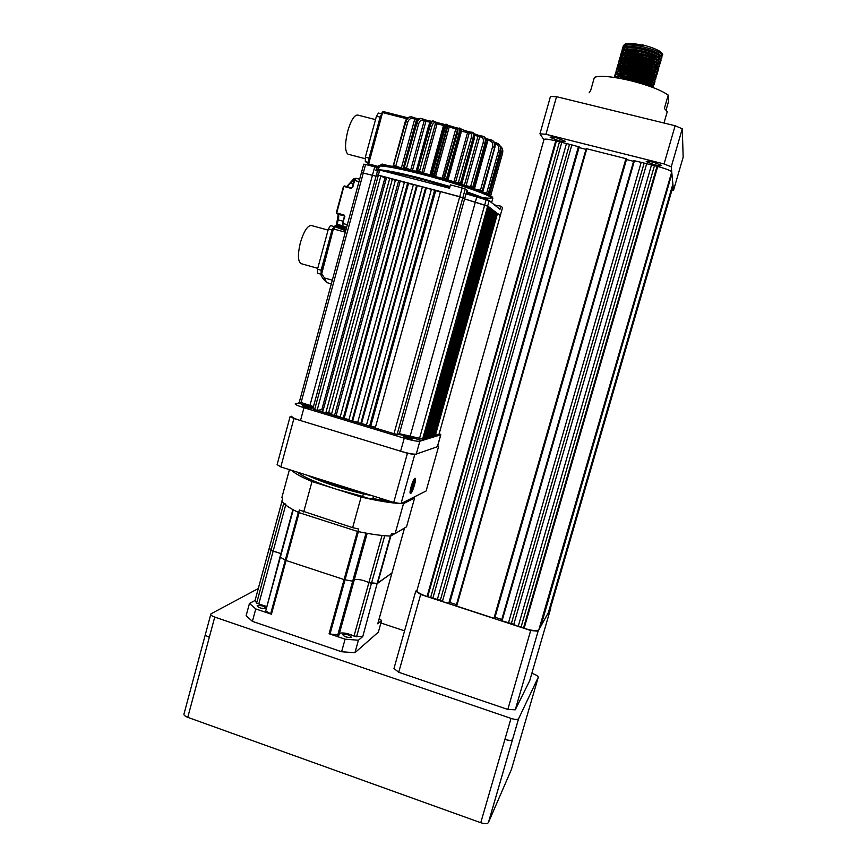 <?xml version="1.0" encoding="UTF-8"?>
<svg xmlns="http://www.w3.org/2000/svg" width="867" height="867" viewBox="0 0 867 867"><rect width="100%" height="100%" fill="white"/><g stroke="black" fill="none" stroke-linecap="round" stroke-linejoin="round"><path stroke-width="1.3" d="M649.145 86.126C644.875 84.034 639.196 82.192 632.086 80.598L624.392 79.265M630.948 50.427L641.493 54.242M662.496 55.163L662.746 54.285C661.163 51.077 654.357 47.923 642.328 44.802L642.035 45.81C631.989 43.838 625.746 43.794 623.33 45.702L623.438 47.728M626.483 50.308L630.537 52.443M632.628 53.342L643.13 56.788M660.318 58.707L661.889 57.276L661.521 56.539L662.464 55.282C660.817 52.313 653.946 49.376 641.851 46.482C629.8 44.206 623.46 44.52 622.831 47.425L623.005 47.967M623.254 48.389L624.684 49.831M625.421 50.373L628.748 52.323M630.396 53.115L642.946 57.439L655.43 59.595M661.521 56.528L661.51 56.528C658.682 53.656 651.93 50.98 641.277 48.498C631.209 46.504 624.966 46.46 622.571 48.346L622.701 50.362M625.822 52.963L629.984 55.13M632.151 56.052L642.393 59.389L652.602 61.351M660.947 60.636L660.762 59.194L661.705 57.926C660.047 54.979 653.176 52.053 641.081 49.17C629.041 46.872 622.701 47.176 622.083 50.048L622.268 50.6M622.517 51.023L623.98 52.475M624.739 53.028L628.142 55M629.843 55.802L642.209 60.04L654.52 62.196M660.762 59.194L660.762 59.184C657.934 56.344 651.182 53.667 640.507 51.175C630.417 49.181 624.186 49.126 621.802 51.001L621.964 53.006M625.161 55.618L629.442 57.818M631.707 58.772L641.645 61.98L651.605 63.93M659.971 61.806L660.936 60.571C659.278 57.645 652.407 54.74 640.312 51.847C628.272 49.549 621.942 49.831 621.336 52.681L621.52 53.234M621.78 53.667L623.275 55.12M624.045 55.683L627.545 57.677M629.301 58.49L641.461 62.63L653.61 64.797M658.736 63.974L660.372 62.565L660.015 61.86C657.186 59.021 650.423 56.355 639.738 53.852C629.637 51.847 623.406 51.782 621.043 53.646L621.227 55.64M624.5 58.284L628.911 60.506M631.263 61.481L640.908 64.581L650.586 66.499M659.202 64.44L660.177 63.215C658.508 60.322 651.637 57.417 639.543 54.523C627.513 52.226 621.195 52.486 620.588 55.315L620.783 55.878M621.043 56.301L622.571 57.764M623.362 58.327L626.96 60.354M628.77 61.178L640.713 65.22L652.678 67.388M659.429 65.914L659.256 64.516C656.438 61.698 649.676 59.043 638.968 56.528C628.857 54.523 622.625 54.437 620.284 56.29L620.501 58.273M620.88 58.739L622.853 60.322M623.839 60.939L628.38 63.204M630.851 64.201L649.556 69.067M658.421 67.084L659.419 65.859C657.739 62.988 650.868 60.094 638.784 57.2C626.754 54.892 620.436 55.141 619.84 57.937L620.035 58.512M620.317 58.934L621.877 60.419M622.679 60.983L626.375 63.02M628.25 63.876L639.976 67.821L651.746 69.978M656.698 68.861L658.844 67.843L658.508 67.171C655.701 64.375 648.928 61.72 638.21 59.205C628.076 57.189 621.856 57.103 619.526 58.934L619.764 60.918M620.154 61.373L622.181 62.977M623.189 63.594L627.871 65.892M630.45 66.932L648.505 71.625M657.652 69.718L658.66 68.504C656.98 65.654 650.098 62.782 638.014 59.877C625.985 57.558 619.677 57.796 619.081 60.571L619.298 61.145M619.58 61.568L621.173 63.063M622.007 63.638L625.801 65.708M627.741 66.564L639.228 70.411L650.814 72.568M656.384 71.863L658.086 70.487L657.75 69.837C654.953 67.052 648.18 64.407 637.44 61.882C627.296 59.856 621.075 59.758 618.767 61.579L619.027 63.551M619.439 64.006L621.498 65.621M622.539 66.25L627.372 68.591M630.081 69.663L647.432 74.172M656.872 72.34L657.901 71.148C656.211 68.32 649.329 65.459 637.245 62.554C625.226 60.235 618.919 60.441 618.334 63.193L618.561 63.779M618.843 64.201L620.479 65.708M621.336 66.282L625.226 68.385M627.242 69.262L638.491 73.001L649.86 75.147M655.593 74.497L657.327 73.131L657.002 72.492C654.206 69.728 647.432 67.095 636.671 64.559C626.516 62.522 620.295 62.413 618.019 64.223L618.29 66.185M618.713 66.651L620.826 68.276M621.888 68.905L625.074 70.509M629.735 72.394L646.338 76.719M656.102 74.974L657.143 73.782C655.441 70.986 648.559 68.135 636.486 65.231C624.468 62.901 618.171 63.096 617.586 65.816L617.813 66.412M618.117 66.846L619.786 68.352M620.653 68.937L624.673 71.061M626.754 71.961L637.744 75.592L648.906 77.737M654.802 77.12L656.568 75.765L656.243 75.147C653.458 72.405 646.684 69.772 635.912 67.236C625.736 65.188 619.515 65.068 617.261 66.867L617.564 68.818M617.987 69.284L620.154 70.921M621.249 71.571L626.408 73.998M629.42 75.147L645.211 79.255M655.322 77.607L656.384 76.426C654.683 73.652 647.79 70.812 635.717 67.908C623.709 65.567 617.412 65.751 616.838 68.439L617.076 69.035M617.38 69.479L619.092 70.996M626.277 74.67L637.007 78.182L647.931 80.306M654.011 79.742L655.81 78.409L655.495 77.802C652.721 75.082 645.937 72.449 635.143 69.913C624.955 67.854 618.735 67.724 616.502 69.501L616.827 71.452M619.482 73.576L625.941 76.697M629.139 77.9L644.051 81.78M654.552 80.241L655.625 79.06C653.913 76.307 647.02 73.478 634.947 70.574C622.939 68.233 616.654 68.395 616.09 71.061L616.339 71.668M619.32 74.237L622.127 75.754M625.822 77.369L636.27 80.772L646.945 82.885M653.219 82.365L655.051 81.043L654.737 80.458C651.973 77.759 645.189 75.136 634.384 72.579C624.175 70.52 617.965 70.379 615.743 72.145L616.101 74.085M618.821 76.22L625.497 79.406M653.772 82.864L654.867 81.704C653.144 78.973 646.251 76.155 634.189 73.251C622.181 70.899 615.906 71.04 615.342 73.684L615.603 74.302M652.428 84.988L654.292 83.676L653.989 83.102C651.236 80.425 644.441 77.813 633.614 75.256C623.395 73.186 617.185 73.023 614.985 74.79L614.768 75.342M653.003 85.486L654.108 84.337C652.385 81.639 645.492 78.832 633.419 75.917C621.422 73.565 615.147 73.695 614.595 76.307L614.855 76.925M652.634 87.394L653.23 85.757C650.488 83.102 643.693 80.49 632.845 77.922C622.614 75.841 616.404 75.678 614.237 77.423L614.237 77.423M653.198 87.61L653.35 86.971C651.616 84.294 644.723 81.498 632.661 78.594C623.904 76.773 617.954 76.415 614.811 77.521M662.442 55.217L660.99 55.976M660.21 56.149L656.601 56.366M654.78 56.279L643.78 54.513M645.839 55.369L656.33 56.994M657.88 57.027L660.903 56.734M657.75 59.639L660.123 59.368M656.937 62.251L658.584 62.131M655.3 64.873L657.847 64.754M652.905 66.737L657.099 66.748M654.433 67.485L657.11 67.377M653.566 70.086L656.969 69.891M651.041 71.918L655.485 71.994M652.688 72.687L656.189 72.525M650.098 74.508L654.683 74.616M651.8 75.299L655.398 75.147M649.134 77.087L653.87 77.239M650.911 77.9L654.607 77.781M648.169 79.666L653.057 79.851M650.022 80.49L653.816 80.403M647.194 82.235L652.233 82.473M649.123 83.091L653.024 83.026M646.197 84.803L651.42 85.085M648.213 85.681L652.222 85.649M589.148 92.78L590.655 90.526L594.404 77.326C600.224 75.375 612.048 76.437 629.897 80.501C647.909 85.031 660.687 89.897 668.219 95.088L668.695 100.984L666.116 109.892M556.863 137.961L565.132 141.191C565.078 141.852 562.846 141.657 558.456 140.617L550.198 137.398C550.22 136.737 552.442 136.921 556.863 137.961M653.653 162.292L661.543 165.38C661.304 166.03 658.812 165.792 654.086 164.676L646.218 161.598C646.424 160.937 648.895 161.164 653.653 162.292M427.68 596.756L556.408 141.007L555.747 140.844C547.879 138.98 543.934 138.622 543.923 139.782L417.103 590.015C416.323 591.749 419.628 593.928 427.041 596.55L440.338 600.224L442.376 601.579L571.852 144.897L579.21 146.935M442.376 601.579L449.518 603.595M437.25 599.899L566.476 143.543L556.408 141.007M432.785 598.436L561.773 142.361M508.387 623.2L641.19 162.346L633.81 160.59L501.429 620.739L511.378 623.481L518.206 626.408L521.186 626.7L523.451 628.131L657.023 166.334L657.717 166.507C665.878 168.686 670.549 170.506 671.73 171.98L538.906 629.561M523.451 628.131L524.112 628.347C531.97 630.721 536.868 631.219 538.819 629.854L538.971 629.605M518.206 626.408L651.507 164.947L641.19 162.346M513.622 624.912L646.684 163.733M549.667 609.848L673.041 186.34M671.979 174.473L672.89 184.075L548.323 612.752L540.78 626.342L671.697 174.365M548.627 611.712L672.705 184.682M548.887 611.744L672.955 184.779M539.307 628.434L540.163 627.47L671.903 173.671L671.557 172.858M539.61 628.456L671.827 172.966M449.832 602.478L456.465 604.657M579.026 147.596L585.984 149.352M626.711 158.867L586.2 148.604L456.107 605.903L494.656 618.529L626.657 158.899M495.057 617.282L501.787 619.493M626.516 159.561L633.593 161.338M511.378 623.481L644.04 163.473M657.023 166.334L651.507 164.947M521.186 626.7L654.347 166.063M430.769 597.092L559.378 142.155M571.852 144.897L566.476 143.543M440.338 600.224L569.424 144.681M543.923 139.793L539.957 133.821L550.458 96.475L556.527 96.692L675.133 125.748L682.275 128.793L683.163 157.155L673.486 190.437L671.253 166.811L664.068 163.95L675.133 125.748M682.275 128.793L671.253 166.811M556.527 96.692L545.939 134.287L664.068 163.95M545.939 134.287L539.957 133.821M671.903 190.241L673.486 190.437M666.875 113.024L667.254 111.691L664.371 108.418L668.219 95.088M626.039 44.542C629.095 43.437 634.492 43.643 642.219 45.171C631.057 42.776 624.988 42.776 624.012 45.171M624.121 45.691L624.554 46.406M626.05 47.728L629.334 49.647M624.988 45.387L625.313 47.132M625.844 47.75L628.347 49.625M629.594 50.34L635.966 53.136M642.1 55.109L644.907 55.824M658.454 57.363L660.502 56.485M660.437 55.521L660.264 55.25C657.728 50.904 630.537 44.152 625.248 47.208M624.229 48.043L624.576 49.766M625.129 50.405L627.697 52.291M628.976 53.006L635.63 55.889M649.882 59.574L652.558 59.921M659.689 58.187L659.505 57.916C656.991 53.591 629.68 46.818 624.468 49.863M623.471 50.698L623.828 52.399M624.424 53.06L627.047 54.957M628.369 55.683L635.338 58.642M648.722 62.11L651.594 62.511M659.364 61.189L658.757 60.571C656.254 56.279 628.824 49.473 623.687 52.519M622.712 53.353L623.091 55.033M623.709 55.716L626.397 57.623M627.751 58.36L635.088 61.416M647.53 64.635L650.629 65.09M658.194 63.529L657.999 63.226C655.517 58.967 627.968 52.139 622.896 55.185M621.953 55.997L622.343 57.656M622.994 58.36L625.757 60.289M627.155 61.037L634.882 64.191M649.643 67.669L653.859 67.951M657.446 66.195L657.251 65.881C654.78 61.655 627.112 54.794 622.116 57.84M621.195 58.653L621.715 60.419L620.479 59.14M622.289 61.015L625.118 62.955M626.559 63.714L634.763 66.997M644.95 69.642L653.003 70.563M654.357 70.509L656.666 69.728M656.492 68.547C654.043 64.342 626.256 57.46 621.336 60.495M620.436 61.297L620.956 63.031L619.721 61.741M621.585 63.659L624.489 65.621M625.963 66.401L634.742 69.826M643.531 72.113L652.136 73.175M653.523 73.131L655.907 72.373M655.951 71.517L655.745 71.202C653.317 67.03 625.4 60.116 620.555 63.15M619.677 63.952L620.198 65.632L618.962 64.353M620.88 66.315L623.861 68.287M625.389 69.078L630.146 71.094M641.948 74.529L651.269 75.787M652.699 75.754L655.149 75.006M655.203 74.183L654.986 73.847C652.58 69.707 624.554 62.771 619.775 65.805M618.919 66.596L619.439 68.244L618.204 66.954M620.176 68.959L623.232 70.964M624.804 71.755L635.348 75.646M640.041 76.87L650.391 78.398M651.865 78.377L654.39 77.64M654.455 76.849L654.238 76.502C651.843 72.394 623.698 65.426 618.995 68.45M618.16 69.241L618.68 70.845L617.445 69.555M619.471 71.614L622.614 73.63M629.399 76.545C637.158 79.222 643.856 80.707 649.513 80.999M651.03 80.999L653.631 80.273M653.696 79.504L653.48 79.157C651.117 75.082 622.842 68.081 618.225 71.105M617.412 71.885L617.933 73.446M618.767 74.259L620.978 75.732M623.676 77.12C632.487 80.848 640.8 83.015 648.624 83.611M650.185 83.611L652.873 82.907M652.949 82.17L652.732 81.801C650.38 77.759 621.986 70.736 617.445 73.76M649.426 86.223L652.103 85.551M652.201 84.825L651.973 84.457C649.643 80.447 621.119 73.392 616.665 76.404M650.889 86.754C647.942 83.546 628.9 78.117 619.981 78.388M507.813 709.455L530.691 630.504L538.093 631.198L550.675 608.526L529.694 680.736L515.269 709.802L507.813 709.455L398.722 672.283L393.976 668.511L415.748 591.164L417.114 590.004M538.093 631.198L515.269 709.802M530.691 630.504L420.668 594.469L398.722 672.283M415.748 591.164L420.668 594.469M380.916 622.983L404.564 630.883M531.818 673.388L533.118 673.822C536.619 675.1 538.331 676.26 538.255 677.3L518.607 718.721L512.495 739.681C511.411 740.711 508.886 740.613 504.919 739.378L511.01 718.396L214.745 617.076L209.326 637.234C206.108 636.02 204.84 634.915 205.522 633.918L210.724 614.562M214.745 617.076C211.526 615.884 210.248 614.811 210.909 613.869L258.29 588.552M511.01 718.396C514.976 719.632 517.491 719.762 518.564 718.797L518.607 718.721M538.255 677.3L511.4 769.528L488.37 822.675C487.221 823.953 484.675 823.964 480.752 822.707L187.771 717.345C184.584 716.066 183.37 714.82 184.097 713.595L205.316 634.655M289.437 469.654L281.905 497.441L282.555 498.785L281.883 501.245C283.997 504.431 289.589 508.192 298.66 512.527L357.887 531.536C370.913 534.267 381.848 535.773 390.703 536.066L391.407 533.563L395.135 533.595L406.547 526.811L414.61 498.016L413.852 497.159M390.703 536.066L394.853 533.606L390.822 535.99L377.622 583.318L391.971 572.979L377.167 583.415L362.774 636.53L377.167 583.415L368.898 582.602C363.11 580.034 358.255 579.026 354.354 579.546C358.255 579.026 363.11 580.034 368.898 582.602L382.022 535.47M298.66 512.527L299.343 510.002L352.652 527.667L358.591 528.989L357.887 531.536M373.612 496.13L372.799 498.688C370.296 498.915 366.925 498.157 362.688 496.412L363.392 493.854C340.731 488.424 322.134 482.258 307.612 475.365C325.255 483.602 347.071 490.462 373.059 495.957M303.688 511.974L312.001 481.532L361.127 497.019L352.652 527.667M395.135 533.595L403.491 503.651L414.61 498.016M404.51 501.863L409.159 500.779L410.655 498.774M297.446 472.168C303.97 477.273 316.975 482.962 336.472 489.248L362.688 496.412M361.127 497.019C377.167 500.801 390.378 502.979 400.771 503.564M401.096 503.575L403.491 503.651M291.648 470.347C294.953 473.512 301.749 477.24 312.001 481.532M372.929 498.612L390.204 501.343M410.698 493.41C412.714 492.749 417.027 477.663 415.022 478.281L414.914 478.324C413.017 478.779 408.715 493.345 410.438 493.442L410.698 493.41M426.12 490.993L401.053 503.597L414.719 454.633L438.669 446.256L426.12 490.993M393.726 502.459L280.81 466.934L293.913 418.523L407.425 453.289L393.726 502.459L401.053 503.597M291.951 416.236L290.131 416.496L277.104 464.636L280.81 466.934M438.669 446.256L437.716 445.79M290.131 416.496L293.913 418.523M407.425 453.289L414.719 454.633M377.784 623.622L381.61 620.501L378.359 632.119L354.928 652.721L358.407 640.236L362.774 636.53M330.034 633.994L338.932 635.132L353.942 581.02L352.674 581.204L366.004 533.14L358.364 531.634L330.034 633.994L329.081 633.744L344.08 579.579L352.674 581.204L344.08 579.579L286.088 560.494L344.08 579.579L357.41 531.384L299.126 512.679L286.088 560.494L285.286 560.169L286.088 560.494L271.425 614.237L270.634 613.901L285.286 560.169L279.998 556.939L285.286 560.169L298.324 512.364L293.252 509.807L265.736 610.91L270.634 613.901M281.948 501.343L269.334 547.857L270.97 550.307L269.355 547.836M255.061 600.495L256.643 603.074L258.8 603.963L273.148 551.163L280.908 553.601L270.97 550.307L283.715 503.38L281.97 501.364L255.061 600.495L249.458 603.421L246.12 615.722L252.405 621.357L255.776 608.937L271.425 614.237M265.67 608.406L265.801 608.309C264.565 606.239 261.736 605.339 257.315 605.589L257.185 605.686C258.42 607.756 261.249 608.667 265.67 608.406M351.276 637.332L351.341 637.278C349.856 635.034 346.973 634.091 342.703 634.427L342.638 634.492C344.134 636.736 347.006 637.678 351.276 637.332M279.954 557.091L265.736 610.91M339.452 633.235C343.43 632.433 348.274 633.387 354.007 636.096L362.319 636.649M252.405 621.357L341.598 651.746L354.928 652.721M329.081 633.744L345.099 639.174L341.598 651.746M356.565 636.79L371.466 583.296L377.167 583.415L390.378 536.055L384.72 535.719L371.466 583.296L368.898 582.602L354.007 636.096M345.099 639.174L358.407 640.236M381.61 620.501L379.226 618.539M249.458 603.421L255.776 608.937M258.8 603.963L266.516 606.445M413.776 485.412L414.339 481.889L413.364 482.323L411.261 489.855L412.237 489.389L413.776 485.412L412.334 484.967M411.37 489.118L412.237 489.389M411.608 484.924L410.925 492.055L414.209 485.217C415.076 481.922 415.26 480.047 414.751 479.581C413.83 479.863 412.703 482.182 411.381 486.517L412.41 482.681M410.091 492.597L411.001 492.044M410.85 488.836L411.001 488.002M410.275 490.213L410.633 489.66M410.167 490.993L410.785 492.001M414.209 479.017L414.751 479.581M285.677 505.038L273.148 551.163L270.97 550.307L256.643 603.074M283.715 503.38L285.904 504.193M367.164 533.346L353.899 581.161L352.674 581.204L337.686 635.251M323.413 279.066L321.267 275.869L321.722 273.744L321.18 275.316M345.868 230.123L335.117 226.103L333.372 228.921L321.722 273.744L324.496 277.971L323.499 279.207M323.456 279.185L326.696 282.577L331.313 283.877L326.696 282.577L324.496 277.971L332.321 280.182M439.07 434.129L438.919 435.375L440.696 434.833L437.369 446.711L440.794 434.8L439.266 433.424L440.804 434.79L419.845 441.227C417.352 441.52 412.15 440.523 404.239 438.225L303.97 407.739L300.491 420.538C293.848 418.414 290.998 416.994 291.941 416.268C290.998 416.994 293.859 418.414 300.491 420.538L400.619 451.198L300.491 420.538L303.97 407.739C297.316 405.637 294.444 404.26 295.365 403.599L298.692 403.188L299.353 401.898L361.452 172.587L376.061 176.196L361.452 172.587M439.255 434.183L422.262 439.32L421.904 440.599L419.845 441.227C417.363 441.52 412.15 440.523 404.239 438.225L400.619 451.198L404.239 438.225L394.897 435.386L395.254 434.085L313.388 409.213L313.041 410.492L303.97 407.739C297.316 405.637 294.444 404.26 295.365 403.599L298.692 403.188L313.16 407.663M416.127 454.135C413.451 454.416 408.281 453.441 400.619 451.198C408.53 453.506 413.743 454.471 416.258 454.091L437.369 446.711L416.258 454.091L419.845 441.227L416.258 454.091M437.477 446.668L440.804 434.79L437.369 446.711M408.877 437.412L403.393 436.372L406.818 437.987L412.313 439.027L408.877 437.412L412.313 439.027L406.818 437.987L403.393 436.372L408.877 437.412L408.585 438.474M308.251 406.851L302.475 405.745L305.487 407.197L311.275 408.292L308.251 406.851L311.275 408.292L305.487 407.197L302.475 405.745L308.251 406.851L307.969 407.858M378.445 113.078L376.451 116.178L380.136 117.121L381.697 114.011L380.136 117.121L381.697 114.011L380.136 117.121L369.028 158.119L368.681 162.053L369.028 158.119L368.681 162.053L369.028 158.119L380.136 117.121L369.028 158.119L369.7 158.293M394.897 435.386L397.78 434.638C399.893 434.454 404.022 435.256 410.189 437.044L421.904 440.599M439.038 434.161L434.389 435.071M433.576 435.895L434.204 435.711L496.628 212.751L496.141 212.382L433.576 435.895L434.204 435.711L432.6 435.602M431.777 436.437L432.416 436.253L495.263 211.721L494.764 211.342L431.777 436.437L432.416 436.253L430.791 436.144M429.956 436.99L430.606 436.795L493.876 210.67L493.366 210.291L429.956 436.99L430.606 436.795L428.948 436.686M428.103 437.553L428.764 437.347L492.467 209.597L491.957 209.218L428.103 437.553L428.764 437.347L427.095 437.239M426.228 438.117L426.9 437.911L491.036 208.524L490.516 208.134L426.228 438.117L426.9 437.911L425.198 437.802M424.331 438.691L425.014 438.485L489.584 207.419L489.053 207.029L424.331 438.691L425.014 438.485L423.28 438.377M487.991 206.747L489.584 207.419L487.688 205.988L423.096 439.07L399.394 433.728L397.151 434.313L393.986 433.706L375.238 428.005L393.986 433.706L375.238 428.005L440.512 191.574L459.748 196.646L431.473 189.179L366.416 425.329L369.57 426.282L366.416 425.329L369.57 426.282L434.692 190.036L431.473 189.179L435.678 190.686L370.773 426.022L369.57 426.282M366.546 424.863L357.627 422.652L360.759 423.605L425.664 187.651L431.387 189.472M357.713 422.327L348.848 419.986L351.98 420.939L348.848 419.986L413.451 184.422L422.392 187.012M343.224 418.284L340.102 417.33L343.224 418.284L407.685 182.904L404.488 182.059L340.102 417.33L348.946 419.628M334.489 415.629L331.378 414.675L334.489 415.629L398.733 180.542L395.547 179.697L331.378 414.675L340.254 416.767M325.786 412.985L322.676 412.042L325.786 412.985L389.803 178.179L386.628 177.345L322.676 412.042L325.786 412.985L328.68 412.551L331.649 413.689M323.163 410.286L321.798 409.69L317.105 410.34L312.868 408.747L376.43 174.841L378.359 175.156L376.484 174.874M352.696 420.809L417.255 185.646M435.342 435.364L439.016 434.259L435.342 435.364L497.506 213.412L496.52 213.152M375.444 427.258L370.773 426.022M317.105 410.34L314.623 409.592L317.105 410.34L380.906 175.828L376.43 174.841L380.906 175.828L384.85 178.168L321.798 409.69M313.453 406.601L299.353 401.909M497.506 213.412L500.292 215.601L495.144 212.122M493.757 211.082L490.917 208.947M492.348 210.02L493.366 210.291M489.053 207.029L491.036 208.524L489.465 207.852M397.151 434.313L462.837 197.687L464.604 198.933L459.748 196.646L440.512 191.574L462.837 197.687L465.243 189.006L467.638 190.686L466.717 194.002L489.151 200.721L487.688 205.988L464.604 198.933L459.748 196.646L464.604 198.933L488.11 206.313L422.543 439.233M440.382 192.04L435.678 190.686M434.692 190.036L422.446 186.806L425.664 187.651L422.446 186.806L357.627 422.652L360.759 423.605M425.664 187.651L404.488 182.059L408.52 183.425L344.232 418.111M413.396 184.649L408.52 183.425M404.39 182.406L395.547 179.697L407.685 182.904M395.374 180.325L386.628 177.345L398.733 180.542M386.324 178.439L384.85 178.168M392.231 179.642L328.68 412.551M400.153 181.409L336.201 415.347M361.55 423.454L426.315 188.074M491.957 209.218L490.516 208.134M496.141 212.382L494.764 211.342M416.669 185.278L413.451 184.422L416.669 185.278L351.98 420.939M378.11 169.499L378.402 168.404L376.722 167.374L375.844 170.626L377.481 170.994M376.451 174.776L377.871 169.564L449.529 188.226L450.45 184.877L462.154 187.955L393.986 433.706M489.151 200.721L500.01 209.283L500.877 206.173L494.645 205.056M493.648 204.276L494.786 204.569M500.877 206.173L502.557 207.527L500.313 215.536L502.557 207.527M389.803 178.179L380.906 175.828M376.722 167.374L374.717 166.876L309.952 405.42M465.243 189.006L462.154 187.955M301.055 402.711L365.592 164.47L374.717 166.876M365.592 164.47L363.728 164.188L361.463 172.522M422.088 179.382C405.507 175.058 393.022 172.305 384.612 171.135C394.041 172.533 406.536 175.286 422.088 179.382L449.8 187.239L422.088 179.382C405.507 175.058 393.022 172.305 384.612 171.135C396.544 173.097 409.04 175.838 422.088 179.382M379.573 170.712L377.6 171.027M484.512 199.28L467.064 192.767L484.512 199.28M378.63 168.588L379.518 166.052C385.761 165.89 400.326 168.751 423.215 174.646C440.523 178.905 487.091 193.081 492.792 198.489L492.445 199.724M431.398 174.3L432.037 173.14M432.72 173.205L434.183 173.487M482.301 197.535C496.65 199.551 494.927 197.026 477.153 189.949C456.844 182.818 439.081 177.345 423.865 173.519C445.757 179.339 464.127 185.05 478.974 190.632C493.106 196.375 492.727 197.026 492.792 198.489L491.73 202.293C488.869 200.006 480.719 196.592 467.27 192.04M423.811 173.508C402.039 167.895 387.917 165.109 381.437 165.131M406.786 118.736L382.564 112.591L368.648 163.95L378.424 166.518L382.098 164.047L381.599 165.098M423.855 173.508C401.887 167.851 387.701 165.044 381.307 165.109L378.597 165.879M490.668 195.66L489.4 195.108L501.289 152.549L500.768 148.452M486.495 193.731L498.731 150.089C499.305 146.891 498.157 144.789 495.285 143.781L494.884 143.684M492.564 146.751C493.182 143.532 492.207 141.516 489.638 140.692L487.926 140.356L474.422 188.93L480.448 190.252L492.564 146.751L494.331 147.292C495.09 143.781 494.103 141.321 491.394 139.923L489.638 140.692M470.358 187.489L483.147 142.741C483.808 139.522 483.125 137.615 481.077 137.019L479.7 136.834L466.023 186.015M458.123 183.425L471.084 138.352C471.821 135.144 471.518 133.366 470.152 133.019L469.22 133.009L455.587 182.233L448.261 180.054M444.218 179.176L457.256 133.908C458.079 130.711 458.209 129.075 457.657 128.999L443.427 178.938M431.95 175.687L444.587 130.093L445.974 130.635L433.749 175.058L447.795 126.138L434.313 175.882L431.69 174.375L431.289 175.502M430.498 174.148L444.533 125.26M431.658 126.95C432.644 123.829 433.717 122.442 434.855 122.8L435.527 123.255L421.969 172.609L419.487 171.287L431.658 126.95L429.36 126.224C430.52 122.518 431.809 120.762 433.229 120.968L433.5 121.033M418.577 124.068C419.65 120.979 421.124 119.689 423.009 120.21L424.18 120.762L410.72 169.932L406.504 168.198L418.577 124.068L416.225 123.407C417.417 119.819 419.151 118.161 421.449 118.465M407.728 122.225C408.856 119.169 410.665 117.945 413.158 118.551L414.719 119.169L401.367 168.025L395.785 166.03L407.728 122.225L405.507 121.673C406.612 118.335 408.595 116.731 411.457 116.861M495.902 142.73L494.331 142.361L495.978 142.741L495.285 143.781M490.462 139.685L486.116 140.161M488.76 139.349L485.867 138.492M482.019 136.043L479.7 136.834L477.934 136.357L464.354 185.3L461.981 184.476M480.676 135.859L477.695 135.046M474.498 135.068L477.934 136.357L477.544 134.97L474.065 133.67M470.228 132.044L467.508 131.361M461.222 131.112L467.541 132.618L467.421 131.318L461.461 129.378M435.537 176.684L449.236 126.983L455.782 128.88L455.977 127.687L458.231 128.197L455.999 127.698M447.708 125.184L455.977 127.687L447.719 125.206M440.913 123.515L444.034 124.328L440.924 123.526M440.848 123.515L437.802 122.746L440.87 123.504M435.082 121.846L437.748 122.735L435.158 121.9M426.911 120.307L431.43 121.261L426.911 120.307L425.914 121.304L430.335 122.236M426.748 120.285L423.822 119.397M418.783 118.877L416.474 119.657L417.601 119.819M417.439 118.681L414.469 117.847M403.209 168.176L416.474 119.657L414.719 119.169L414.318 117.771L412.92 117.24M368.529 165.25L368.182 163.874L382.098 112.547L383.214 111.54L407.826 117.793L407.154 118.346M379.345 166.702L378.424 166.518L377.21 167.678M317.755 268.337L301.022 263.633C297.836 261.4 297.598 254.475 300.329 242.836C303.883 231.142 307.59 225.377 311.459 225.528L328.062 230.091M334.315 226.601L331.996 229.928L334.304 226.612L330.49 225.55L328.376 228.931L317.517 269.214L317.593 273.235L321.148 274.232L321.115 270.233L321.148 274.232L321.115 270.233L321.148 274.232L317.593 273.235M328.376 228.931L331.996 229.928L321.115 270.233L331.996 229.928L321.115 270.233L331.996 229.928L333.004 230.199M345.705 230.741L335.312 226.872L334.196 227.772M344.838 216.555L343.971 214.962L344.838 216.555L342.508 223.404L344.394 216.457L342.541 225.507M355.188 178.754L354.17 180.358L355.871 178.255M344.21 226.905L337.035 224.943L344.145 226.742M343.971 214.962L336.71 212.989L343.679 187.174L344.199 186.513L351.157 188.377L352.262 187.348L351.157 188.377M353.292 183.566L351.092 182.98L353.834 178.754L346.713 186.546M346.648 186.535L350.777 182.666L346.822 186.578M337.783 219.774L336.591 224.141L338.26 214.344M344.34 215.97L338.152 214.279L336.277 212.892L343.885 186.221M352.262 187.337L354.148 180.369L352.284 187.337L351.493 187.825L344.546 185.971L343.354 186.849M365.029 158.661L347.96 154.196C344.86 151.367 344.773 143.705 347.71 131.199C351.092 119.928 354.505 114.574 357.941 115.116L375.519 119.613M376.451 116.178L365.354 157.155L365.31 161.587L368.312 163.408M380.808 117.294L380.136 117.121L369.028 158.119L365.354 157.155M578.452 146.556L448.662 603.638M657.717 166.507L524.112 628.347M673.085 186.188L549.992 609.75M555.747 140.844L427.041 596.55M579.178 146.837L449.431 603.714M579.221 146.913L449.507 603.638L579.221 146.913M586.818 148.658L456.627 606.239M625.974 158.52L493.897 618.453M626.689 158.802L494.656 618.529L626.689 158.802M634.46 160.655L501.982 621.097M671.741 172.056L538.895 629.745M488.424 822.566L512.538 739.605M480.752 822.707L504.919 739.378M187.771 717.345L209.326 637.234M319.381 479.072C330.804 483.515 343.57 487.536 357.692 491.112M377.741 623.796L404.531 528.003M321.289 273.614L333.351 228.921L321.18 275.717M335.897 225.637L346.052 229.462L335.897 225.637L333.795 229.029L345.315 232.193M310.299 405.518L309.996 406.623M410.189 437.044L410.503 435.917M379.8 169.867L314.623 409.592M466.988 190.328L399.394 433.728M410.254 435.841L476.698 197.221M484.686 204.98L419.465 438.637M439.016 434.259L500.313 215.536L439.038 434.248M484.675 204.98L486.149 199.713M437.802 122.746L437.109 123.808L443.536 125.444L429.956 174.809L423.562 173.14L437.109 123.808L435.527 123.255L434.421 121.391M395.753 166.963L395.785 166.03L393.965 165.532L392.762 166.41M406.59 169.26L406.504 168.198L404.694 167.656L403.415 168.556M419.661 172.425L419.487 171.287L417.97 170.777L417.2 170.593L416.593 171.655M449.995 186.524L422.131 178.624C408.888 175.123 388.546 170.279 379.887 169.889M501.289 152.549L502.567 153.058L490.646 195.855M488.565 194.728L488.294 193.655L488.392 194.641M488.468 193.829L500.454 150.858M498.731 150.089L500.302 150.63L488.294 193.655L482.962 192.203L482.215 190.783L482.41 191.986M482.746 192.127L494.84 147.618M482.735 191.054L494.851 147.574C495.577 144.366 494.754 141.971 492.391 140.389M491.99 140.194C494.526 141.689 495.425 144.106 494.667 147.455L482.215 190.783L480.448 190.252L480.036 191.043M473.404 188.562L472.764 187.142L472.927 188.399M473.653 187.532L485.845 143.684M483.147 142.741L484.978 143.239L472.764 187.142L464.354 185.3M461.179 184.411L460.583 182.98L460.605 184.227M461.743 183.49L461.168 183.175L473.425 138.969L473.978 139.359M471.084 138.352L472.84 138.763L460.583 182.98L455.587 182.233M448.477 180.444L448.217 179.198L448.412 180.423M447.004 180L447.177 178.808L446.538 178.613L446.353 179.805M448.217 179.198L447.177 178.808L459.445 134.407L460.464 134.894L448.217 179.198L460.464 134.894C461.688 130.646 461.569 128.457 460.149 128.283M457.256 133.908L458.806 134.212L446.538 178.613L442.083 178.548M434.269 176.326L442.159 178.234L455.782 128.88L457.245 129.15L458.264 128.186M442.712 129.757L443.926 129.92L431.69 174.375L430.487 174.169L429.707 175.069M423.475 173.411L421.926 173.01M417.211 171.807L429.978 126.376C431.137 122.659 432.427 120.903 433.847 121.109L433.847 121.109M428.569 126.224L429.36 126.224L417.2 170.593L416.42 170.528M412.399 170.626L415.824 171.232M410.665 170.214L412.454 170.452L425.914 121.304L424.18 120.762L423.605 119.288L422.056 118.584C419.747 118.215 417.981 119.852 416.767 123.515L403.935 168.664M403.654 167.472L415.694 123.417L404.163 167.548L402.808 168.415M401.345 168.1L402.19 168.285M393.163 166.475L405.908 121.727C407.154 118.15 409.278 116.568 412.28 117.002L412.28 117.002M393.304 165.445L405.225 121.727L393.564 165.467L392.502 166.366M388.394 165.695L382.098 164.047M486.04 139.76L485.553 138.352M471.117 132.066L469.22 133.009L467.541 132.618L453.918 181.821M434.324 175.893L447.784 125.379M407.566 117.728L383.214 111.54M490.711 195.639L502.589 153.134L502.665 149.883M502.589 153.134L502.567 153.058C503.261 150.262 502.416 147.878 500.042 145.905M498.167 143.77C500.411 145.645 501.18 147.975 500.487 150.76L500.302 150.63C501.018 147.726 500.172 145.342 497.777 143.499L496 142.752L497.777 143.499M483.309 136.368C485.542 137.441 486.257 139.793 485.455 143.423L484.978 143.239C485.78 139.554 485.054 137.203 482.778 136.162L481.077 137.019M472.244 132.25L472.461 132.326C473.989 133.009 474.303 135.23 473.425 138.969L472.84 138.763C473.729 135.024 473.404 132.814 471.886 132.12L470.152 133.019M461.407 129.356L461.255 130.57M460.019 128.251C460.615 128.598 460.42 130.646 459.445 134.407L458.806 134.212C459.781 130.451 459.976 128.392 459.38 128.045L460.019 128.251M459.38 128.045L457.657 128.999M449.605 125.834L449.236 126.983L447.936 126.463L447.697 125.26M445.974 130.635L445.985 130.657C448.228 122.876 448.304 126.452 446.819 124.414L444.587 130.093L443.926 129.92L446.169 124.241L446.819 124.414M447.795 126.138L447.524 124.891M434.855 122.8L434.302 121.315M423.009 120.21L422.056 118.584M413.158 118.551L412.757 117.153L414.318 117.771M382.098 112.547L368.182 163.874M383.127 111.529L382.119 112.515L383.16 111.529M443.536 125.444L444.077 124.339M317.517 269.214L322.123 270.515M334.695 226.699L335.312 226.872M354.495 178.526L353.844 178.765L354.603 179.187M355.947 178.266L359.642 179.252L355.969 178.277L354.603 180.455L352.717 187.435M342.508 223.404L342.974 226.298L345.066 227.1M338.043 214.247L338.13 214.279C338.91 214.962 338.932 216.826 338.206 219.871L338.141 214.279L336.277 212.892L336.71 213.694L343.971 215.666L344.394 216.447M342.898 226.276L346.637 227.306L342.974 226.298L342.953 223.513L347.342 224.705M354.148 180.369L359.003 181.626M346.421 228.097L337.035 224.943L338.206 219.871L343.104 221.204M342.411 225.723L336.58 224.141L337.035 224.943L336.58 224.141M365.31 161.587L368.573 162.443M623.015 46.764L622.831 47.425M622.268 49.397L622.083 50.048M621.52 52.031L621.336 52.681M620.772 54.654L620.588 55.315M620.024 57.287L619.84 57.937M619.276 59.91L619.081 60.571M618.529 62.532L618.334 63.193M617.781 65.166L617.586 65.816M617.033 67.789L616.838 68.439M616.285 70.411L616.09 71.061M662.746 54.285L662.464 55.282M661.889 57.276L661.705 57.926M661.131 59.921L660.936 60.582M660.372 62.565L660.177 63.215M659.614 65.198L659.419 65.859M658.844 67.843L658.66 68.504M658.086 70.487L657.901 71.148M657.327 73.131L657.143 73.782M656.568 75.765L656.384 76.426M655.81 78.409L655.625 79.06M655.051 81.043L654.867 81.704M654.292 83.676L654.108 84.337M653.534 86.321L653.35 86.971M586.2 148.604L456.107 605.903M671.73 171.98L538.819 629.854M667.254 111.691L663.981 123.016M661.272 56.247L662.345 55.922M624.608 49.842L623.503 48.704M660.502 58.891L661.597 58.555M623.882 52.486L622.744 51.316M659.722 61.524L660.838 61.189M623.167 55.141L621.986 53.927M658.942 64.169L660.09 63.822M622.441 57.786L621.227 56.528M658.161 66.802L659.332 66.445M657.392 69.436L658.573 69.078M656.612 72.069L657.825 71.701M655.831 74.703L657.067 74.324M655.062 77.336L656.319 76.957M654.282 79.97L655.56 79.58M652.732 81.801L653.501 82.603L654.813 82.202M652.721 85.237L654.054 84.825M660.827 55.824L660.264 55.25M660.09 58.512L659.505 57.916M658.627 63.876L657.999 63.226M657.901 66.553L657.251 65.881M656.438 71.907L655.745 71.202M655.701 74.584L654.986 73.847M654.964 77.261L654.238 76.502M654.238 79.937L653.48 79.157M652.764 85.269L651.973 84.457M488.37 822.675L518.564 718.797M410.178 500.031L410.514 498.839M409.701 500.454L410.102 499.045M410.113 492.814L410.438 493.442M377.763 623.774L404.553 527.992M255.104 600.289L269.29 548.009M292.883 509.601L279.998 556.939M335.876 225.637C334.705 225.756 333.86 226.851 333.351 228.921M323.402 279.12L321.267 275.869M378.294 169.531L378.565 168.512M490.635 195.855L502.567 153.036C503.218 150.099 502.372 147.726 500.042 145.894M488.62 194.75L500.53 150.804C501.18 147.986 500.454 145.689 498.362 143.911M473.935 188.757L473.653 187.5L485.856 143.64C486.571 140.064 485.867 137.69 483.732 136.542M462.154 184.725L461.873 183.457L474.119 139.294C475.04 135.87 474.596 133.572 472.764 132.423M416.355 170.485L415.531 171.395M490.516 139.674L488.923 139.37M490.635 139.706L491.394 139.923M482.095 136.032L480.936 135.881M474.054 133.659L477.544 134.97M461.439 129.367L467.421 131.318M445.129 124.447L446.072 124.219M428.515 126.116C430.953 120.079 430.465 122.074 432.774 120.892M428.504 126.17L416.366 170.441M415.705 123.363C416.745 120.22 418.371 118.551 420.571 118.356M417.699 118.703L418.804 118.866M405.236 121.673C406.135 118.909 407.761 117.305 410.113 116.85M414.415 117.814L417.504 118.681M423.746 119.353L426.792 120.285M467.476 131.34L470.293 132.033M477.652 135.014L480.73 135.848M485.791 138.449L488.804 139.349M344.546 185.971L351.493 187.825M336.277 212.892L343.354 186.871M350.767 182.655L353.823 178.765M378.391 113.046L381.729 113.891"/></g></svg>
